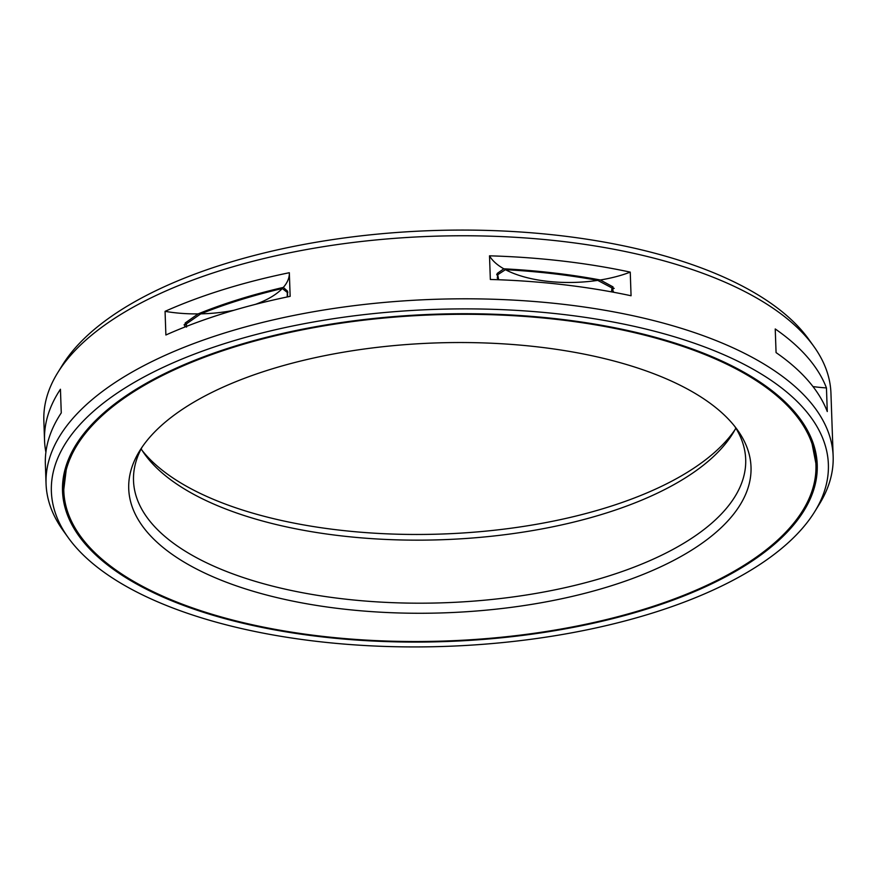 <?xml version="1.0" encoding="UTF-8"?>
<svg xmlns="http://www.w3.org/2000/svg" width="877" height="877" viewBox="0 0 877 877"><rect width="100%" height="100%" fill="white"/><g stroke="black" fill="none" stroke-linecap="round" stroke-linejoin="round"><path stroke-width="1.32" d="M142.227 450.581A311.335 135.014 -2 0 0 402.96 534.334A311.335 135.014 -2 0 0 703.233 461.576A311.335 135.014 178 0 0 734.893 429.883M186.527 327.11L186.417 323.843L200.778 313.856A363.703 157.728 -2 0 1 282.306 288.511L287.305 292.469L287.196 296.963M498.651 279.741L497.73 274.72L505.437 269.688A363.703 157.728 -2 0 1 597.752 280.377L611.982 287.952L611.499 291.866M505.437 269.688A87.514 37.952 178 0 0 597.752 280.377M200.778 313.856A87.514 37.952 178 0 0 233.797 310.305M255.47 304.352A87.514 37.952 178 0 0 282.306 288.511M815.939 464.766A376.288 163.188 178 0 1 761.499 553.42A376.288 163.188 -2 0 1 341.405 638.27A376.288 163.188 -2 0 1 63.813 491.032A376.288 163.188 -2 0 1 118.252 402.39A376.288 163.188 178 0 1 538.346 317.54A376.288 163.188 178 0 1 815.939 464.766L815.884 463.385A376.288 163.188 178 0 0 781.681 398.75M705.985 540.375A311.335 135.014 -2 0 1 317.068 605.503A311.335 135.014 -2 0 1 139.673 450.844A311.335 135.014 -2 0 1 173.767 415.424A311.335 135.014 178 0 1 478.393 342.764A311.335 135.014 178 0 1 737.458 429.971A311.335 135.014 178 0 1 705.985 540.375M734.773 426.419A306.281 132.822 178 0 1 745.691 459.329A306.281 132.822 178 0 1 701.392 531.484A306.281 132.822 -2 0 1 359.449 600.548A306.281 132.822 -2 0 1 133.512 480.706A306.281 132.822 -2 0 1 142.107 447.117M141.164 448.881A306.281 132.822 -2 0 0 144.65 454.133A306.281 132.822 -2 0 0 399.506 539.925A306.281 132.822 -2 0 0 699.188 468.439A306.281 132.822 178 0 0 732.723 433.6A306.281 132.822 178 0 0 735.836 428.119M165.062 311.346A393.784 170.774 -2 0 1 289.333 272.714L290.155 296.349A393.784 170.774 -2 0 0 165.885 334.992L165.062 311.346A87.514 37.952 178 0 0 198.114 313.9L185.233 322.966L184.663 327.099M489.509 255.821A393.784 170.774 -2 0 1 630.245 272.122L631.067 295.757A393.784 170.774 -2 0 0 490.342 279.467L489.509 255.821A87.514 37.952 178 0 0 503.826 268.811L497.16 273.481L497.928 279.719M287.568 296.886L287.535 291.153L283.315 287.415A87.514 37.952 178 0 0 289.344 272.911M612.87 292.129L613.012 286.889L600.307 279.982A87.514 37.952 178 0 0 630.245 272.122M45.363 464.065A393.784 170.774 -2 0 1 61.269 412.881L60.436 389.245A393.784 170.774 -2 0 0 44.541 440.418L43.85 420.719A393.784 170.774 -2 0 1 57.696 372.758A393.784 170.774 -2 0 1 100.811 327.954A393.784 170.774 178 0 1 486.121 236.056A393.784 170.774 178 0 1 813.79 346.349A393.784 170.774 178 0 1 830.947 393.236L833.15 456.281A393.784 170.774 178 0 0 542.644 302.203A393.784 170.774 178 0 0 103.015 390.999A393.784 170.774 -2 0 0 46.053 483.764L45.363 464.065M68.307 537.754A388.741 168.581 -2 0 1 107.608 399.89A388.741 168.581 178 0 1 593.214 318.581A388.741 168.581 178 0 1 814.711 511.686A388.741 168.581 178 0 1 772.144 555.908A388.741 168.581 -2 0 1 391.778 646.634A388.741 168.581 -2 0 1 68.307 537.754L63.21 530.651A393.784 170.774 -2 0 1 46.053 483.764M45.9 452.214A393.784 170.774 -2 0 1 44.541 440.418M198.114 313.9A365.512 158.507 -2 0 1 283.315 287.415M503.826 268.811A365.512 158.507 -2 0 1 600.307 279.982M826.452 387.919L827.274 411.554A393.784 170.774 -2 0 0 776.068 352.598L775.235 328.963A393.784 170.774 -2 0 1 826.452 387.919A87.514 37.952 178 0 1 812.979 386.571M814.711 511.686L819.304 504.242A393.784 170.774 178 0 0 833.15 456.281M762.617 553.672A377.581 163.747 -2 0 1 341.065 638.818A377.581 163.747 -2 0 1 62.519 491.076A377.581 163.747 -2 0 1 117.134 402.126A377.581 163.747 178 0 1 538.686 316.981A377.581 163.747 178 0 1 817.232 464.722A377.581 163.747 178 0 1 762.617 553.672M813.79 346.349L808.693 339.246A388.741 168.581 178 0 0 485.222 230.366A388.741 168.581 178 0 0 104.856 321.092A388.741 168.581 -2 0 0 62.289 365.314L57.696 372.758M186.417 323.843A374.545 162.431 178 0 0 184.027 324.863M497.73 274.72A374.545 162.431 178 0 0 496.667 274.676M287.864 292.348A374.545 162.431 178 0 0 287.305 292.469M497.851 277.998A374.545 162.431 178 0 0 497.171 277.965M614.196 288.39A374.545 162.431 178 0 0 611.982 287.952M613.429 291.482A374.545 162.431 178 0 0 612.091 291.219M63.813 491.032L63.769 489.651A376.288 163.188 -2 0 1 93.39 422.791M98.027 555.667A377.581 163.747 -2 0 1 62.497 490.386M786.318 531.626A377.581 163.747 178 0 0 817.211 464.032M815.961 465.555A376.441 163.254 178 0 0 812.716 441.953M63.846 491.822A376.441 163.254 -2 0 1 65.435 468.044M799.835 418.472L811.433 440.517L815.884 463.385M63.769 489.651L66.619 466.531L76.65 443.729"/></g></svg>
